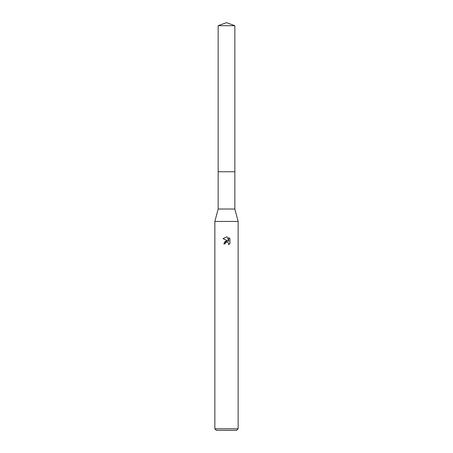 <?xml version="1.0" encoding="UTF-8"?>
<svg xmlns="http://www.w3.org/2000/svg" width="453" height="453" viewBox="0 0 453 453"><rect width="100%" height="100%" fill="white"/><g stroke="black" fill="none" stroke-linecap="round" stroke-linejoin="round"><path stroke-width="0.68" d="M218.153 25.691L234.847 25.691L226.5 22.65L218.153 25.691L218.148 171.749L234.852 171.749L234.847 209.026L238.148 221.455L238.148 428.798L214.852 428.798L216.404 430.35L236.596 430.35L238.148 428.798M234.847 25.691L234.852 171.749L218.148 171.749L218.153 209.026L234.847 209.026M218.153 209.026L214.852 221.455L238.148 221.455M226.217 242.191L225.243 243.085L225.045 243.929L223.822 243.929L226.5 240.866L227.984 241.047L223.04 238.606L226.5 236.902L227.253 236.987L228.759 241.33L228.759 237.61L229.96 238.822L229.96 243.414L228.567 244.75L228.765 243.918L228.221 242.604L226.5 242.1L228.221 242.604L228.765 243.918L228.572 244.75L229.96 243.414M225.045 243.929L225.169 243.244M227.984 241.047L225.13 241.392L223.822 243.929M229.96 238.822L228.759 237.61M227.253 236.987L226.608 236.908M226.5 236.902L223.04 238.612M214.852 221.455L214.852 428.798"/></g></svg>
